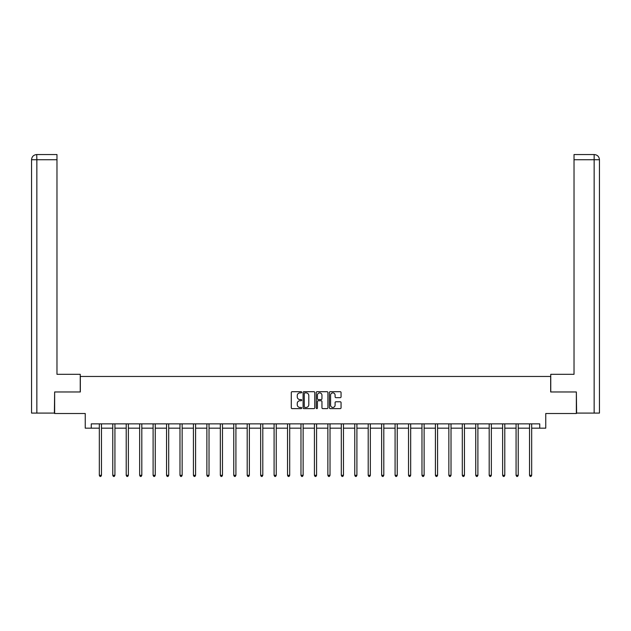 <?xml version="1.0" encoding="UTF-8"?>
<svg xmlns="http://www.w3.org/2000/svg" width="631" height="631" viewBox="0 0 631 631"><rect width="100%" height="100%" fill="white"/><g stroke="black" fill="none" stroke-linecap="round" stroke-linejoin="round"><path stroke-width="0.95" d="M301.713 392.293A0.592 0.592 0 0 0 301.121 391.701L292.129 391.701A0.844 0.844 0 0 0 291.285 392.545L291.285 407.776A0.844 0.844 0 0 0 292.129 408.62L301.121 408.62A0.592 0.592 0 0 0 301.713 408.028A0.592 0.592 0 0 0 301.121 407.437L299.954 407.437A2.705 2.705 0 0 1 297.248 404.723L297.248 403.461A2.705 2.705 0 0 1 299.954 400.748L301.121 400.748A0.592 0.592 0 0 0 301.713 400.157A0.592 0.592 0 0 0 301.121 399.565L299.954 399.565A2.705 2.705 0 0 1 297.248 396.86L297.248 395.59A2.705 2.705 0 0 1 299.954 392.884L301.121 392.884A0.592 0.592 0 0 0 301.713 392.293M340.219 397.664A0.844 0.844 0 0 0 341.063 396.82L341.063 392.545A0.844 0.844 0 0 0 340.219 391.701L330.242 391.701A0.844 0.844 0 0 0 329.39 392.545L329.39 407.776A0.844 0.844 0 0 0 330.242 408.62L340.219 408.62A0.844 0.844 0 0 0 341.063 407.776L341.063 402.61A0.844 0.844 0 0 0 340.219 401.766L335.952 401.766A0.844 0.844 0 0 0 335.1 402.61L335.1 405.173A2.264 2.264 0 0 1 332.837 407.437A2.264 2.264 0 0 1 330.581 405.173L330.581 395.148A2.264 2.264 0 0 1 332.837 392.884A2.264 2.264 0 0 1 335.1 395.148L335.1 396.82A0.844 0.844 0 0 0 335.952 397.664L340.219 397.664M91.266 428.165L91.266 423.858L539.734 423.858L539.734 428.165L545.76 428.165L545.76 413.518L576.355 413.518L576.355 391.969L550.674 391.969L550.674 376.462L80.326 376.462L80.326 391.969L54.645 391.969L54.645 413.518L85.24 413.518L85.24 428.165L99.327 428.165M314.759 392.545A0.844 0.844 0 0 0 313.915 391.701L303.929 391.701A0.844 0.844 0 0 0 303.085 392.545L303.085 407.776A0.844 0.844 0 0 0 303.929 408.62L313.915 408.62A0.844 0.844 0 0 0 314.759 407.776L314.759 392.545M317.085 391.701L327.071 391.701A0.844 0.844 0 0 1 327.915 392.545L327.915 407.776A0.844 0.844 0 0 1 327.071 408.62L322.796 408.62A0.844 0.844 0 0 1 321.952 407.776L321.952 401.6A0.844 0.844 0 0 0 321.1 400.748L318.269 400.748A0.844 0.844 0 0 0 317.425 401.6L317.425 408.028A0.592 0.592 0 0 1 316.833 408.62A0.592 0.592 0 0 1 316.241 408.028L316.241 392.545A0.844 0.844 0 0 1 317.085 391.701M101.481 428.165L112.768 428.165M114.929 428.165L126.216 428.165M128.369 428.165L139.656 428.165M141.809 428.165L153.104 428.165M155.258 428.165L166.545 428.165M168.698 428.165L179.985 428.165M182.146 428.165L193.433 428.165M195.586 428.165L206.873 428.165M209.027 428.165L220.322 428.165M222.475 428.165L233.762 428.165M235.915 428.165L247.202 428.165M249.363 428.165L260.65 428.165M262.804 428.165L274.091 428.165M276.244 428.165L287.539 428.165M289.692 428.165L300.979 428.165M303.132 428.165L314.419 428.165M316.581 428.165L327.868 428.165M330.021 428.165L341.308 428.165M343.461 428.165L354.756 428.165M356.909 428.165L368.196 428.165M370.35 428.165L381.637 428.165M383.798 428.165L395.085 428.165M397.238 428.165L408.525 428.165M410.678 428.165L421.973 428.165M424.127 428.165L435.414 428.165M437.567 428.165L448.854 428.165M451.015 428.165L462.302 428.165M464.455 428.165L475.742 428.165M477.896 428.165L489.191 428.165M491.344 428.165L502.631 428.165M504.784 428.165L516.071 428.165M518.232 428.165L529.519 428.165M531.673 428.165L539.734 428.165M304.86 392.884A0.592 0.592 0 0 0 304.268 393.476L304.268 406.845A0.592 0.592 0 0 0 304.86 407.437L306.09 407.437A2.705 2.705 0 0 0 308.796 404.723L308.796 395.59A2.705 2.705 0 0 0 306.09 392.884L304.86 392.884M321.952 395.187A2.264 2.264 0 0 0 319.688 392.924A2.264 2.264 0 0 0 317.425 395.187L317.425 398.721A0.844 0.844 0 0 0 318.269 399.565L321.1 399.565A0.844 0.844 0 0 0 321.952 398.721L321.952 395.187M101.599 423.858L101.544 423.985A0.86 0.86 0 0 0 101.481 424.308L101.481 475.324L99.327 475.324L99.327 424.308A0.86 0.86 0 0 0 99.264 423.985L99.217 423.858M101.481 475.324L100.834 476.444L99.974 476.444L99.327 475.324M80.24 391.969L80.24 374.309L56.971 374.309L56.971 159.73L36.85 159.73L36.85 413.084L54.384 413.084L54.645 391.969M36.85 413.084L31.55 413.084L31.55 159.73C31.858 156.591 33.585 154.863 36.716 154.556L56.971 154.556L56.971 159.73M38.01 154.556L56.971 154.556M31.55 159.73L36.85 159.73L36.724 154.556C33.577 154.871 31.85 156.591 31.55 159.73L31.55 361.382M550.76 391.969L550.76 374.309L574.029 374.309L574.029 154.556L594.276 154.556L574.029 154.556M599.45 413.084L599.45 361.382L599.45 413.084L576.616 413.084L576.355 391.969M592.99 154.556L594.15 154.556L594.15 159.73L574.029 159.73M594.15 413.084L594.15 159.73L599.45 159.73L599.45 361.382L599.45 159.73C599.142 156.591 597.415 154.863 594.284 154.556M115.039 423.858L114.984 423.985A0.86 0.86 0 0 0 114.929 424.308L114.929 475.324L112.768 475.324L112.768 424.308A0.86 0.86 0 0 0 112.712 423.985L112.657 423.858M114.929 475.324L114.282 476.444L113.414 476.444L112.768 475.324M128.479 423.858L128.432 423.985A0.86 0.86 0 0 0 128.369 424.308L128.369 475.324L126.216 475.324L126.216 424.308A0.86 0.86 0 0 0 126.153 423.985L126.097 423.858M128.369 475.324L127.722 476.444L126.863 476.444L126.216 475.324M141.928 423.858L141.872 423.985A0.86 0.86 0 0 0 141.809 424.308L141.809 475.324L139.656 475.324L139.656 424.308A0.86 0.86 0 0 0 139.593 423.985L139.546 423.858M141.809 475.324L141.163 476.444L140.303 476.444L139.656 475.324M155.368 423.858L155.321 423.985A0.86 0.86 0 0 0 155.258 424.308L155.258 475.324L153.104 475.324L153.104 424.308A0.86 0.86 0 0 0 153.041 423.985L152.986 423.858M155.258 475.324L154.611 476.444L153.751 476.444L153.104 475.324M168.816 423.858L168.761 423.985A0.86 0.86 0 0 0 168.698 424.308L168.698 475.324L166.545 475.324L166.545 424.308A0.86 0.86 0 0 0 166.481 423.985L166.434 423.858M168.698 475.324L168.051 476.444L167.191 476.444L166.545 475.324M182.256 423.858L182.201 423.985A0.86 0.86 0 0 0 182.146 424.308L182.146 475.324L179.985 475.324L179.985 424.308A0.86 0.86 0 0 0 179.93 423.985L179.874 423.858M182.146 475.324L181.499 476.444L180.632 476.444L179.985 475.324M195.697 423.858L195.649 423.985A0.86 0.86 0 0 0 195.586 424.308L195.586 475.324L193.433 475.324L193.433 424.308A0.86 0.86 0 0 0 193.37 423.985L193.315 423.858M195.586 475.324L194.94 476.444L194.08 476.444L193.433 475.324M209.145 423.858L209.09 423.985A0.86 0.86 0 0 0 209.027 424.308L209.027 475.324L206.873 475.324L206.873 424.308A0.86 0.86 0 0 0 206.81 423.985L206.763 423.858M209.027 475.324L208.38 476.444L207.52 476.444L206.873 475.324M222.585 423.858L222.538 423.985A0.86 0.86 0 0 0 222.475 424.308L222.475 475.324L220.322 475.324L220.322 424.308A0.86 0.86 0 0 0 220.258 423.985L220.203 423.858M222.475 475.324L221.828 476.444L220.968 476.444L220.322 475.324M236.033 423.858L235.978 423.985A0.86 0.86 0 0 0 235.915 424.308L235.915 475.324L233.762 475.324L233.762 424.308A0.86 0.86 0 0 0 233.699 423.985L233.651 423.858M235.915 475.324L235.268 476.444L234.409 476.444L233.762 475.324M249.474 423.858L249.419 423.985A0.86 0.86 0 0 0 249.363 424.308L249.363 475.324L247.202 475.324L247.202 424.308A0.86 0.86 0 0 0 247.147 423.985L247.092 423.858M249.363 475.324L248.717 476.444L247.849 476.444L247.202 475.324M262.914 423.858L262.867 423.985A0.86 0.86 0 0 0 262.804 424.308L262.804 475.324L260.65 475.324L260.65 424.308A0.86 0.86 0 0 0 260.587 423.985L260.532 423.858M262.804 475.324L262.157 476.444L261.297 476.444L260.65 475.324M276.362 423.858L276.307 423.985A0.86 0.86 0 0 0 276.244 424.308L276.244 475.324L274.091 475.324L274.091 424.308A0.86 0.86 0 0 0 274.028 423.985L273.98 423.858M276.244 475.324L275.597 476.444L274.737 476.444L274.091 475.324M289.803 423.858L289.755 423.985A0.86 0.86 0 0 0 289.692 424.308L289.692 475.324L287.539 475.324L287.539 424.308A0.86 0.86 0 0 0 287.476 423.985L287.42 423.858M289.692 475.324L289.045 476.444L288.186 476.444L287.539 475.324M303.251 423.858L303.195 423.985A0.86 0.86 0 0 0 303.132 424.308L303.132 475.324L300.979 475.324L300.979 424.308A0.86 0.86 0 0 0 300.916 423.985L300.869 423.858M303.132 475.324L302.486 476.444L301.626 476.444L300.979 475.324M316.691 423.858L316.636 423.985A0.86 0.86 0 0 0 316.581 424.308L316.581 475.324L314.419 475.324L314.419 424.308A0.86 0.86 0 0 0 314.364 423.985L314.309 423.858M316.581 475.324L315.934 476.444L315.066 476.444L314.419 475.324M330.131 423.858L330.084 423.985A0.86 0.86 0 0 0 330.021 424.308L330.021 475.324L327.868 475.324L327.868 424.308A0.86 0.86 0 0 0 327.805 423.985L327.749 423.858M330.021 475.324L329.374 476.444L328.514 476.444L327.868 475.324M343.579 423.858L343.524 423.985A0.86 0.86 0 0 0 343.461 424.308L343.461 475.324L341.308 475.324L341.308 424.308A0.86 0.86 0 0 0 341.245 423.985L341.197 423.858M343.461 475.324L342.814 476.444L341.955 476.444L341.308 475.324M357.02 423.858L356.972 423.985A0.86 0.86 0 0 0 356.909 424.308L356.909 475.324L354.756 475.324L354.756 424.308A0.86 0.86 0 0 0 354.693 423.985L354.638 423.858M356.909 475.324L356.263 476.444L355.403 476.444L354.756 475.324M370.468 423.858L370.413 423.985A0.86 0.86 0 0 0 370.35 424.308L370.35 475.324L368.196 475.324L368.196 424.308A0.86 0.86 0 0 0 368.133 423.985L368.086 423.858M370.35 475.324L369.703 476.444L368.843 476.444L368.196 475.324M383.908 423.858L383.853 423.985A0.86 0.86 0 0 0 383.798 424.308L383.798 475.324L381.637 475.324L381.637 424.308A0.86 0.86 0 0 0 381.581 423.985L381.526 423.858M383.798 475.324L383.151 476.444L382.283 476.444L381.637 475.324M397.349 423.858L397.301 423.985A0.86 0.86 0 0 0 397.238 424.308L397.238 475.324L395.085 475.324L395.085 424.308A0.86 0.86 0 0 0 395.022 423.985L394.967 423.858M397.238 475.324L396.591 476.444L395.732 476.444L395.085 475.324M410.797 423.858L410.742 423.985A0.86 0.86 0 0 0 410.678 424.308L410.678 475.324L408.525 475.324L408.525 424.308A0.86 0.86 0 0 0 408.462 423.985L408.415 423.858M410.678 475.324L410.032 476.444L409.172 476.444L408.525 475.324M424.237 423.858L424.19 423.985A0.86 0.86 0 0 0 424.127 424.308L424.127 475.324L421.973 475.324L421.973 424.308A0.86 0.86 0 0 0 421.91 423.985L421.855 423.858M424.127 475.324L423.48 476.444L422.62 476.444L421.973 475.324M437.685 423.858L437.63 423.985A0.86 0.86 0 0 0 437.567 424.308L437.567 475.324L435.414 475.324L435.414 424.308A0.86 0.86 0 0 0 435.351 423.985L435.303 423.858M437.567 475.324L436.92 476.444L436.06 476.444L435.414 475.324M451.126 423.858L451.07 423.985A0.86 0.86 0 0 0 451.015 424.308L451.015 475.324L448.854 475.324L448.854 424.308A0.86 0.86 0 0 0 448.799 423.985L448.744 423.858M451.015 475.324L450.368 476.444L449.501 476.444L448.854 475.324M464.566 423.858L464.519 423.985A0.86 0.86 0 0 0 464.455 424.308L464.455 475.324L462.302 475.324L462.302 424.308A0.86 0.86 0 0 0 462.239 423.985L462.184 423.858M464.455 475.324L463.809 476.444L462.949 476.444L462.302 475.324M478.014 423.858L477.959 423.985A0.86 0.86 0 0 0 477.896 424.308L477.896 475.324L475.742 475.324L475.742 424.308A0.86 0.86 0 0 0 475.679 423.985L475.632 423.858M477.896 475.324L477.249 476.444L476.389 476.444L475.742 475.324M491.454 423.858L491.407 423.985A0.86 0.86 0 0 0 491.344 424.308L491.344 475.324L489.191 475.324L489.191 424.308A0.86 0.86 0 0 0 489.128 423.985L489.072 423.858M491.344 475.324L490.697 476.444L489.837 476.444L489.191 475.324M504.903 423.858L504.847 423.985A0.86 0.86 0 0 0 504.784 424.308L504.784 475.324L502.631 475.324L502.631 424.308A0.86 0.86 0 0 0 502.568 423.985L502.521 423.858M504.784 475.324L504.137 476.444L503.278 476.444L502.631 475.324M518.343 423.858L518.288 423.985A0.86 0.86 0 0 0 518.232 424.308L518.232 475.324L516.071 475.324L516.071 424.308A0.86 0.86 0 0 0 516.016 423.985L515.961 423.858M518.232 475.324L517.586 476.444L516.718 476.444L516.071 475.324M531.783 423.858L531.736 423.985A0.86 0.86 0 0 0 531.673 424.308L531.673 475.324L529.519 475.324L529.519 424.308A0.86 0.86 0 0 0 529.456 423.985L529.401 423.858M531.673 475.324L531.026 476.444L530.166 476.444L529.519 475.324"/></g></svg>
